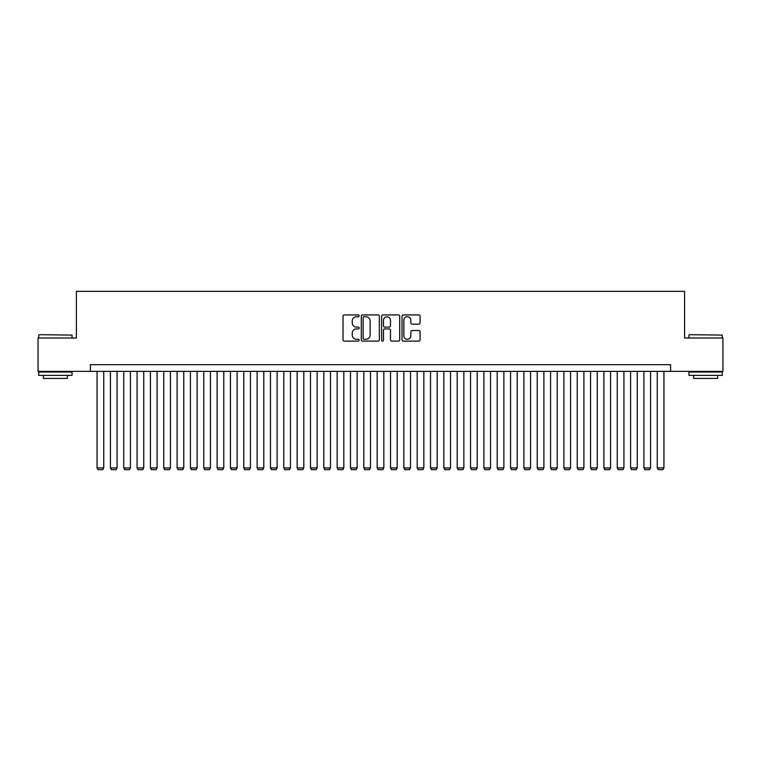 <?xml version="1.0" encoding="UTF-8"?>
<svg xmlns="http://www.w3.org/2000/svg" width="761" height="761" viewBox="0 0 761 761"><rect width="100%" height="100%" fill="white"/><g stroke="black" fill="none" stroke-linecap="round" stroke-linejoin="round"><path stroke-width="1.14" d="M359.163 315.844A0.913 0.913 0 0 0 358.241 314.921L344.333 314.921A1.313 1.313 0 0 0 343.021 316.234L343.021 339.796A1.313 1.313 0 0 0 344.333 341.109L358.241 341.109A0.913 0.913 0 0 0 359.163 340.196A0.913 0.913 0 0 0 358.241 339.273L356.443 339.273A4.186 4.186 0 0 1 352.257 335.087L352.257 333.118A4.186 4.186 0 0 1 356.443 328.933L358.241 328.933A0.913 0.913 0 0 0 359.163 328.02A0.913 0.913 0 0 0 358.241 327.097L356.443 327.097A4.186 4.186 0 0 1 352.257 322.911L352.257 320.942A4.186 4.186 0 0 1 356.443 316.757L358.241 316.757A0.913 0.913 0 0 0 359.163 315.844M418.759 324.157A1.313 1.313 0 0 0 420.072 322.845L420.072 316.234A1.313 1.313 0 0 0 418.759 314.921L403.311 314.921A1.313 1.313 0 0 0 402.008 316.234L402.008 339.796A1.313 1.313 0 0 0 403.311 341.109L418.759 341.109A1.313 1.313 0 0 0 420.072 339.796L420.072 331.815A1.313 1.313 0 0 0 418.759 330.502L412.148 330.502A1.313 1.313 0 0 0 410.845 331.815L410.845 335.772A3.501 3.501 0 0 1 407.335 339.273A3.501 3.501 0 0 1 403.834 335.772L403.834 320.257A3.501 3.501 0 0 1 407.335 316.757A3.501 3.501 0 0 1 410.845 320.257L410.845 322.845A1.313 1.313 0 0 0 412.148 324.157L418.759 324.157M90.397 371.368L38.05 371.368L38.05 338.017L76.395 338.017L76.395 291.339L684.605 291.339L684.605 338.017L722.95 338.017L722.95 371.368L670.603 371.368L670.603 364.69L90.397 364.69L90.397 371.368L670.603 371.368M379.359 316.234A1.313 1.313 0 0 0 378.046 314.921L362.597 314.921A1.313 1.313 0 0 0 361.285 316.234L361.285 339.796A1.313 1.313 0 0 0 362.597 341.109L378.046 341.109A1.313 1.313 0 0 0 379.359 339.796L379.359 316.234M382.954 314.921L398.403 314.921A1.313 1.313 0 0 1 399.715 316.234L399.715 339.796A1.313 1.313 0 0 1 398.403 341.109L391.791 341.109A1.313 1.313 0 0 1 390.479 339.796L390.479 330.245A1.313 1.313 0 0 0 389.175 328.933L384.79 328.933A1.313 1.313 0 0 0 383.477 330.245L383.477 340.196A0.913 0.913 0 0 1 382.564 341.109A0.913 0.913 0 0 1 381.642 340.196L381.642 316.234A1.313 1.313 0 0 1 382.954 314.921M364.034 316.757A0.913 0.913 0 0 0 363.121 317.67L363.121 338.36A0.913 0.913 0 0 0 364.034 339.273L365.936 339.273A4.186 4.186 0 0 0 370.122 335.087L370.122 320.942A4.186 4.186 0 0 0 365.936 316.757L364.034 316.757M390.479 320.324A3.501 3.501 0 0 0 386.978 316.823A3.501 3.501 0 0 0 383.477 320.324L383.477 325.794A1.313 1.313 0 0 0 384.79 327.097L389.175 327.097A1.313 1.313 0 0 0 390.479 325.794L390.479 320.324M103.743 371.368L103.743 467.929L97.066 467.929L97.066 371.368M103.743 467.929L102.735 469.661L98.074 469.661L97.066 467.929M39.115 334.688L72.057 335.087L39.115 334.688M55.391 375.363L38.716 375.363L38.716 372.034L72.057 372.034L72.057 375.363L55.391 375.363M67.396 375.363L67.396 378.436L43.387 378.436L43.387 375.363M689.342 334.688L722.284 335.087L689.342 334.688M705.609 375.363L688.943 375.363L688.943 372.034L722.284 372.034L722.284 375.363L705.609 375.363M717.613 375.363L717.613 378.436L693.604 378.436L693.604 375.363M117.08 371.368L117.08 467.929L110.412 467.929L110.412 371.368M117.08 467.929L116.081 469.661L111.41 469.661L110.412 467.929M130.416 371.368L130.416 467.929L123.748 467.929L123.748 371.368M130.416 467.929L129.418 469.661L124.747 469.661L123.748 467.929M143.753 371.368L143.753 467.929L137.085 467.929L137.085 371.368M143.753 467.929L142.754 469.661L138.083 469.661L137.085 467.929M157.089 371.368L157.089 467.929L150.421 467.929L150.421 371.368M157.089 467.929L156.091 469.661L151.42 469.661L150.421 467.929M170.426 371.368L170.426 467.929L163.758 467.929L163.758 371.368M170.426 467.929L169.427 469.661L164.756 469.661L163.758 467.929M183.762 371.368L183.762 467.929L177.094 467.929L177.094 371.368M183.762 467.929L182.764 469.661L178.093 469.661L177.094 467.929M197.109 371.368L197.109 467.929L190.431 467.929L190.431 371.368M197.109 467.929L196.1 469.661L191.439 469.661L190.431 467.929M210.445 371.368L210.445 467.929L203.777 467.929L203.777 371.368M210.445 467.929L209.446 469.661L204.776 469.661L203.777 467.929M223.782 371.368L223.782 467.929L217.113 467.929L217.113 371.368M223.782 467.929L222.783 469.661L218.112 469.661L217.113 467.929M237.118 371.368L237.118 467.929L230.45 467.929L230.45 371.368M237.118 467.929L236.119 469.661L231.449 469.661L230.45 467.929M250.455 371.368L250.455 467.929L243.786 467.929L243.786 371.368M250.455 467.929L249.456 469.661L244.785 469.661L243.786 467.929M263.791 371.368L263.791 467.929L257.123 467.929L257.123 371.368M263.791 467.929L262.792 469.661L258.122 469.661L257.123 467.929M277.128 371.368L277.128 467.929L270.459 467.929L270.459 371.368M277.128 467.929L276.129 469.661L271.458 469.661L270.459 467.929M290.474 371.368L290.474 467.929L283.796 467.929L283.796 371.368M290.474 467.929L289.465 469.661L284.804 469.661L283.796 467.929M303.81 371.368L303.81 467.929L297.142 467.929L297.142 371.368M303.81 467.929L302.811 469.661L298.141 469.661L297.142 467.929M317.147 371.368L317.147 467.929L310.478 467.929L310.478 371.368M317.147 467.929L316.148 469.661L311.477 469.661L310.478 467.929M330.483 371.368L330.483 467.929L323.815 467.929L323.815 371.368M330.483 467.929L329.484 469.661L324.814 469.661L323.815 467.929M343.82 371.368L343.82 467.929L337.152 467.929L337.152 371.368M343.82 467.929L342.821 469.661L338.15 469.661L337.152 467.929M357.156 371.368L357.156 467.929L350.488 467.929L350.488 371.368M357.156 467.929L356.158 469.661L351.487 469.661L350.488 467.929M370.493 371.368L370.493 467.929L363.825 467.929L363.825 371.368M370.493 467.929L369.494 469.661L364.823 469.661L363.825 467.929M383.839 371.368L383.839 467.929L377.161 467.929L377.161 371.368M383.839 467.929L382.831 469.661L378.169 469.661L377.161 467.929M397.175 371.368L397.175 467.929L390.507 467.929L390.507 371.368M397.175 467.929L396.177 469.661L391.506 469.661L390.507 467.929M410.512 371.368L410.512 467.929L403.844 467.929L403.844 371.368M410.512 467.929L409.513 469.661L404.842 469.661L403.844 467.929M423.848 371.368L423.848 467.929L417.18 467.929L417.18 371.368M423.848 467.929L422.85 469.661L418.179 469.661L417.18 467.929M437.185 371.368L437.185 467.929L430.517 467.929L430.517 371.368M437.185 467.929L436.186 469.661L431.516 469.661L430.517 467.929M450.522 371.368L450.522 467.929L443.853 467.929L443.853 371.368M450.522 467.929L449.523 469.661L444.852 469.661L443.853 467.929M463.858 371.368L463.858 467.929L457.19 467.929L457.19 371.368M463.858 467.929L462.859 469.661L458.189 469.661L457.19 467.929M477.204 371.368L477.204 467.929L470.526 467.929L470.526 371.368M477.204 467.929L476.196 469.661L471.535 469.661L470.526 467.929M490.541 371.368L490.541 467.929L483.872 467.929L483.872 371.368M490.541 467.929L489.542 469.661L484.871 469.661L483.872 467.929M503.877 371.368L503.877 467.929L497.209 467.929L497.209 371.368M503.877 467.929L502.878 469.661L498.208 469.661L497.209 467.929M517.214 371.368L517.214 467.929L510.545 467.929L510.545 371.368M517.214 467.929L516.215 469.661L511.544 469.661L510.545 467.929M530.55 371.368L530.55 467.929L523.882 467.929L523.882 371.368M530.55 467.929L529.551 469.661L524.881 469.661L523.882 467.929M543.887 371.368L543.887 467.929L537.218 467.929L537.218 371.368M543.887 467.929L542.888 469.661L538.217 469.661L537.218 467.929M557.223 371.368L557.223 467.929L550.555 467.929L550.555 371.368M557.223 467.929L556.224 469.661L551.554 469.661L550.555 467.929M570.569 371.368L570.569 467.929L563.891 467.929L563.891 371.368M570.569 467.929L569.561 469.661L564.9 469.661L563.891 467.929M583.906 371.368L583.906 467.929L577.238 467.929L577.238 371.368M583.906 467.929L582.907 469.661L578.236 469.661L577.238 467.929M597.242 371.368L597.242 467.929L590.574 467.929L590.574 371.368M597.242 467.929L596.243 469.661L591.573 469.661L590.574 467.929M610.579 371.368L610.579 467.929L603.911 467.929L603.911 371.368M610.579 467.929L609.58 469.661L604.909 469.661L603.911 467.929M623.915 371.368L623.915 467.929L617.247 467.929L617.247 371.368M623.915 467.929L622.917 469.661L618.246 469.661L617.247 467.929M637.252 371.368L637.252 467.929L630.584 467.929L630.584 371.368M637.252 467.929L636.253 469.661L631.582 469.661L630.584 467.929M650.588 371.368L650.588 467.929L643.92 467.929L643.92 371.368M650.588 467.929L649.59 469.661L644.919 469.661L643.92 467.929M663.934 371.368L663.934 467.929L657.257 467.929L657.257 371.368M663.934 467.929L662.926 469.661L658.265 469.661L657.257 467.929M38.716 338.017L38.716 335.087M46.316 372.034L46.316 371.368M64.457 372.034L64.457 371.368M72.057 338.017L72.057 335.087M688.943 338.017L688.943 335.087M696.543 372.034L696.543 371.368M714.684 372.034L714.684 371.368M722.284 338.017L722.284 335.087"/></g></svg>
